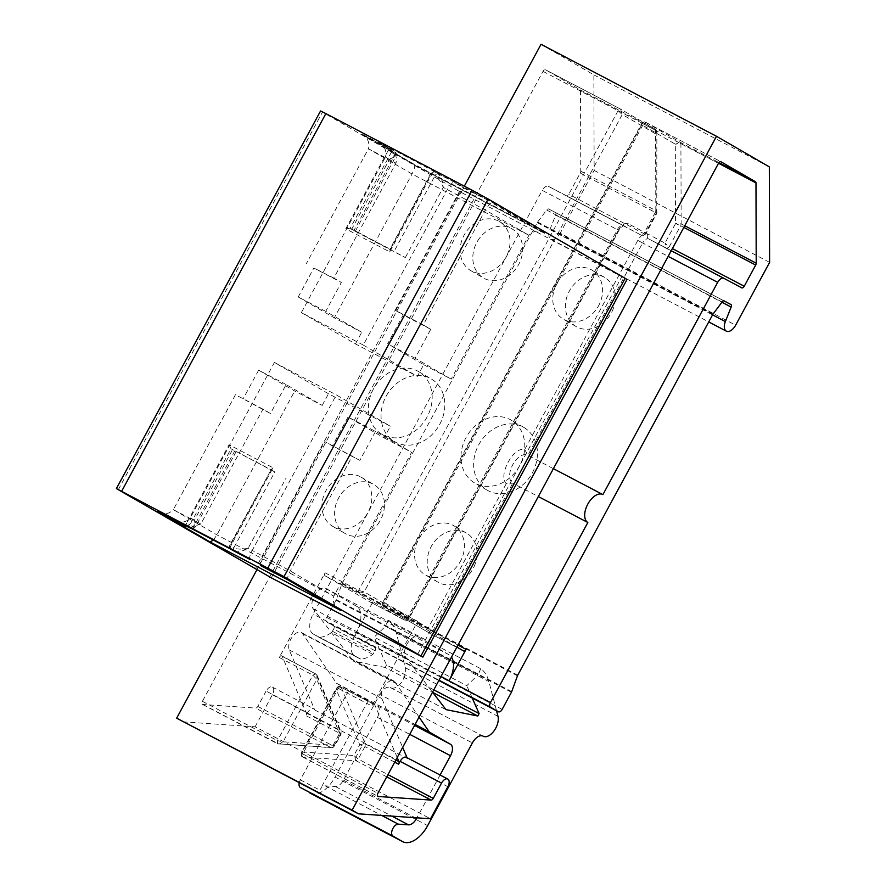 <?xml version="1.0" encoding="UTF-8"?>
<svg xmlns="http://www.w3.org/2000/svg" width="886" height="886" viewBox="0 0 886 886"><rect width="100%" height="100%" fill="white"/><g stroke="black" fill="none" stroke-linecap="round" stroke-linejoin="round"><path stroke-width="0.66" stroke-dasharray="4.43 3.32" d="M366.859 514.401A28.407 23.656 120.1 0 1 332.649 526.295A28.407 23.656 120.1 0 1 326.912 489.028A28.407 23.656 120.1 0 1 361.111 477.133A28.407 23.656 120.1 0 1 366.859 514.401M379.507 521.732A28.407 23.656 120.1 0 1 345.307 533.616A28.407 23.656 120.1 0 1 339.56 496.348A28.407 23.656 120.1 0 1 373.77 484.454A28.407 23.656 120.1 0 1 379.507 521.732M256.807 569.964L464.319 186.182M427.085 417.007A36.326 30.257 120.1 0 1 382.076 434.395A36.326 30.257 120.1 0 1 373.471 388.899A36.326 30.257 120.1 0 1 418.48 371.511A36.326 30.257 120.1 0 1 427.085 417.007M505.064 258.801A28.407 23.656 120.1 0 1 470.865 270.684A28.407 23.656 120.1 0 1 465.117 233.417A28.407 23.656 120.1 0 1 499.316 221.522A28.407 23.656 120.1 0 1 505.064 258.801M461.329 559.487A28.407 23.656 120.1 0 1 425.258 574.837A28.407 23.656 120.1 0 1 417.649 541.025A28.407 23.656 120.1 0 1 453.721 525.675A28.407 23.656 120.1 0 1 461.329 559.487M519.694 465.56A36.326 30.257 120.1 0 1 474.686 482.948A36.326 30.257 120.1 0 1 466.08 437.451A36.326 30.257 120.1 0 1 511.089 420.064A36.326 30.257 120.1 0 1 519.694 465.56M599.534 303.887A28.407 23.656 120.1 0 1 563.463 319.237A28.407 23.656 120.1 0 1 555.854 285.425A28.407 23.656 120.1 0 1 591.926 270.075A28.407 23.656 120.1 0 1 599.534 303.887M541.036 44.3L593.864 74.878L594.141 170.389L560.185 233.206L735.646 325.184M769.325 166.867L593.864 74.878M386.13 396.23A36.326 30.257 120.1 0 1 431.139 378.843A36.326 30.257 120.1 0 1 439.744 424.339A36.326 30.257 120.1 0 1 394.735 441.726A36.326 30.257 120.1 0 1 386.13 396.23M477.775 240.737A28.407 23.656 120.1 0 1 511.975 228.854A28.407 23.656 120.1 0 1 517.712 266.121A28.407 23.656 120.1 0 1 483.512 278.016A28.407 23.656 120.1 0 1 477.775 240.737M473.988 566.818A28.407 23.656 -59.9 0 0 466.368 533.007A28.407 23.656 -59.9 0 0 430.297 548.356A28.407 23.656 -59.9 0 0 437.917 582.168A28.407 23.656 -59.9 0 0 473.988 566.818M532.353 472.88A36.326 30.257 -59.9 0 0 523.748 427.384A36.326 30.257 -59.9 0 0 478.739 444.772A36.326 30.257 -59.9 0 0 487.344 490.268A36.326 30.257 -59.9 0 0 532.353 472.88M612.193 311.207A28.407 23.656 -59.9 0 0 604.584 277.396A28.407 23.656 -59.9 0 0 568.502 292.745A28.407 23.656 -59.9 0 0 576.121 326.557A28.407 23.656 -59.9 0 0 612.193 311.207M769.613 262.378L594.141 170.389M183.003 721.835L255.09 726.786L430.552 818.764M372.784 654.344L331.353 632.626A2.647 1.462 117.7 0 0 332.471 631.297L333.679 629.06L375.11 650.778L373.903 653.015A2.647 1.462 117.7 0 1 372.784 654.344A33.026 18.263 -62.3 0 1 360.536 658.985A2.647 1.462 -62.3 0 1 360.137 658.885A2.647 1.462 -62.3 0 1 360.104 658.874L354.599 655.684A17.177 9.502 -62.3 0 1 354.544 635.816L356.427 632.327A3.965 2.193 117.7 0 0 356.438 636.912L439.013 680.204M375.11 650.778A2.647 1.462 117.7 0 0 375.099 647.721L368.144 643.69A3.965 2.193 -62.3 0 1 368.133 639.105A3.965 2.193 117.7 0 1 364.39 641.519A3.965 2.193 117.7 0 1 364.345 641.486L356.438 636.912M333.679 629.06A2.647 1.462 117.7 0 0 333.679 626.003L326.712 621.972A3.965 2.193 -62.3 0 1 326.701 617.387L335.96 600.265A2.647 1.462 117.7 0 0 336.237 599.634L341.996 583.819A2.647 1.462 117.7 0 1 342.284 583.198L537.248 222.619A2.647 1.462 117.7 0 1 537.614 222.043L546.64 210.004A2.647 1.462 117.7 0 1 548.755 208.974A2.647 1.462 117.7 0 0 548.755 208.974L555.411 212.529A2.647 1.462 117.7 0 1 555.677 215.11L549.896 229.596A9.835 5.438 117.7 0 0 550.904 239.187A9.835 5.438 117.7 0 0 560.185 233.206M354.599 655.684L313.168 633.966A17.177 9.502 -62.3 0 1 313.112 614.098L542.221 190.368L618.306 230.15C621.607 224.745 624.94 222.607 628.296 223.726L645.473 232.907C644.709 235.089 643.325 235.864 641.331 235.222L623.522 225.697A6.601 3.655 117.7 0 0 623.511 225.697A6.601 3.655 117.7 0 0 617.287 229.718L407.095 618.439C408.867 619.225 409.421 618.982 408.756 617.708L618.306 230.15M310.443 793.302A26.425 14.608 117.7 0 0 311.174 793.601A26.425 14.608 117.7 0 0 335.063 777.077L379.773 694.391L472.382 742.944M496.548 710.793L488.939 681.589A52.839 29.227 117.7 0 0 480.71 668.708L388.101 620.156A52.839 29.227 117.7 0 1 396.33 633.036L405.378 667.778A13.212 7.309 117.7 0 1 401.347 682.442A13.212 7.309 117.7 0 1 390.637 687.713A13.212 7.309 117.7 0 1 390.493 687.625A11.23 6.213 117.7 0 0 390.361 687.558A11.23 6.213 117.7 0 0 379.773 694.391M388.101 620.156L385.521 626.291L478.13 674.833L466.778 685.698L374.18 637.145L385.521 626.291M480.71 668.708L478.13 674.833M433.808 689.829L386.506 665.032L374.18 637.145M472.249 698.057L466.778 685.698M386.506 665.032L385.188 667.479L432.733 692.398M385.188 667.479L353.348 661.056L445.957 709.608M368.199 700.627L319.824 790.09A6.601 3.655 117.7 0 1 325.206 785.838L335.406 786.535A9.912 5.482 -62.3 0 0 343.469 780.156L377.403 717.394A9.912 5.482 117.7 0 0 377.37 705.932L336.846 683.538A2.647 1.462 117.7 0 1 336.558 683.272L302.547 633.645A11.02 6.102 117.7 0 0 301.24 632.46A11.02 6.102 117.7 0 0 291.915 637.399A11.02 6.102 117.7 0 0 289.235 649.947L314.807 709.996A6.601 3.655 117.7 0 0 313.744 708.778A6.601 3.655 117.7 0 0 307.52 712.798L305.969 715.655A2.647 1.462 117.7 0 0 306.357 713.075L282.202 656.349A2.647 1.462 117.7 0 0 281.77 655.861A2.647 1.462 117.7 0 0 279.278 657.467L325.062 572.788A2.647 1.462 117.7 0 0 325.073 575.845L370.946 602.402A2.647 1.462 117.7 0 0 370.979 602.414A2.647 1.462 117.7 0 0 373.471 600.808L356.504 632.183A22.46 12.415 117.7 0 0 356.427 606.201L325.849 588.503A12.116 6.7 117.7 0 0 325.716 588.426A12.116 6.7 117.7 0 0 314.907 594.727A12.116 6.7 117.7 0 0 313.168 608.782L353.348 661.056M325.849 588.503L418.458 637.045A12.116 6.7 117.7 0 0 418.325 636.979A12.116 6.7 117.7 0 0 407.516 643.28A12.116 6.7 117.7 0 0 405.777 657.334L432.545 692.165M418.458 637.045L449.036 654.754A22.46 12.415 117.7 0 1 451.506 657.102M348.696 690.404L300.332 779.868A6.601 3.655 117.7 0 0 299.235 782.77M440.087 775.017L416.929 817.833M302.547 633.645L395.156 682.198A11.02 6.102 117.7 0 0 393.849 681.002A11.02 6.102 117.7 0 0 384.524 685.941A11.02 6.102 117.7 0 0 381.833 698.5L402.676 747.419M255.09 726.786L272.412 694.746A6.601 3.655 117.7 0 0 273.375 688.278A6.601 3.655 117.7 0 0 272.312 687.06A6.601 3.655 117.7 0 0 266.088 691.08L307.52 712.798M314.807 709.996L407.416 758.549L407.051 757.696M266.088 691.08L257.804 706.408A2.647 1.462 117.7 0 1 255.644 708.102L202.783 704.481A2.647 1.462 117.7 0 1 202.44 704.392A2.647 1.462 117.7 0 1 202.407 701.313L543.007 71.378A2.647 1.462 117.7 0 1 545.499 69.772A2.647 1.462 117.7 0 1 545.532 69.784L579.987 89.73A2.647 1.462 117.7 0 1 580.507 90.926L580.751 171.219A2.647 1.462 117.7 0 1 580.23 173.08L568.779 194.267A2.647 1.462 117.7 0 1 566.276 195.872L548.467 186.348A6.601 3.655 117.7 0 0 548.456 186.348A6.601 3.655 117.7 0 0 542.221 190.368M383.948 606.711L383.239 606.157C382.331 606.124 382.32 601.45 382.73 602.402L383.649 602.115L428.248 627.93L429.92 633.313L384.048 606.766C382.398 605.481 382.254 603.931 383.649 602.115L641.763 124.738L675.32 144.163L675.553 223.56L664.976 243.129L647.799 233.948C644.432 232.83 641.099 234.967 637.809 240.372L524.722 449.512C513.426 446.411 497.799 475.317 506.26 483.656L512.772 483.158L538.323 496.548M524.722 449.512L527.846 455.271L602.912 494.621M553.396 468.661L527.846 455.271A15.848 8.771 117.7 0 0 527.668 455.171A15.848 8.771 117.7 0 0 512.629 464.984A15.848 8.771 117.7 0 0 512.772 483.158L432.446 631.729L457.984 645.119M506.26 483.656L428.248 627.93L432.446 631.729L429.954 633.335L463.555 650.944M647.799 233.948A3.965 3.3 118.1 0 0 648.851 238.976L648.862 238.976A3.965 3.3 118.1 0 1 648.851 238.976L741.748 287.861L666.682 248.512L669.174 246.906L664.976 243.129L666.671 248.501L648.873 238.987L671.245 250.716L648.862 238.976A6.601 3.655 117.7 0 0 648.862 238.976A6.601 3.655 117.7 0 0 642.627 242.997L668.177 256.386M718.524 163.279L680.913 143.565L680.393 142.369L675.32 144.163L680.913 143.565L681.157 223.859L675.553 223.56L680.636 225.708L681.157 223.859L684.745 225.742M382.73 602.402L641.542 123.741L641.763 124.738C642.538 122.556 643.934 121.781 645.938 122.423L680.393 142.369L718.989 162.603M641.763 124.738C641.087 123.475 641.641 123.232 643.413 124.018L718.468 163.367M395.156 682.198L419.078 717.095M386.761 776.845L356.05 760.742L303.189 757.12C301.495 755.703 301.306 754.008 302.602 752.004L353.868 755.514L359.705 744.716L364.943 746.577L358.21 759.047L356.05 760.742L353.868 755.514L358.21 759.047L387.957 774.641M394.702 762.17L364.943 746.577L365.331 743.985L341.176 687.27C338.973 686.705 337.344 687.514 336.281 689.707L336.248 688.389L301.583 752.491C301.074 758.538 302.181 755.404 302.846 757.021L302.802 753.953L301.583 752.491L302.602 752.004L336.281 689.707L359.705 744.716L365.331 743.985L395.876 760M407.416 758.549A6.601 3.655 117.7 0 0 406.353 757.331M397.216 757.519L374.8 704.902A2.647 1.462 117.7 0 0 374.379 704.414A2.647 1.462 117.7 0 0 371.887 706.02L417.671 621.341A2.647 1.462 117.7 0 0 417.683 624.397L456.91 647.101M383.649 602.115C382.254 602.181 382.387 602.713 384.048 603.709L643.413 124.018L645.938 122.423L720.938 161.739M340.756 686.783L339.161 686.417C338.518 686.794 339.15 685.443 336.248 688.389L338.253 688.389L371.887 706.02M645.473 232.907L645.695 233.893C643.812 235.587 642.361 236.03 641.342 235.222L566.276 195.872L641.342 235.222L643.834 233.616C645.595 234.402 646.149 234.17 645.473 232.907L656.061 213.338L656.759 213.426L645.695 233.893M325.062 572.788L358.697 590.419L364.146 591.892L622.26 114.516L655.817 133.952L656.061 213.338L655.286 212.43L643.834 233.616L568.779 194.267M656.061 213.338L657.091 212.097L655.806 210.569L655.286 212.43L580.23 173.08M656.759 213.426L656.858 132.103L655.042 129.079C656.692 130.22 656.958 131.837 655.817 133.952L656.858 132.103L655.574 130.275L655.806 210.569L580.751 171.219M579.987 89.73L655.042 129.079L655.574 130.275L580.507 90.926M543.007 71.378L618.063 110.728L622.26 114.516L620.588 109.133L655.042 129.079M655.142 129.134L620.588 109.133L545.532 69.784M408.967 618.705L408.756 617.708C407.97 619.89 406.585 620.665 404.581 620.034L405.511 620.366C405.987 621.141 409.886 618.649 408.967 618.705L618.871 230.504C622.371 226.196 623.988 224.623 623.722 225.764L623.511 225.697A3.965 3.3 -61.9 0 0 628.296 223.726M404.603 620.045L370.979 602.414L404.581 620.034L407.095 618.439L373.471 600.808M325.073 575.845L358.708 593.476L364.146 591.892L408.756 617.708M202.783 704.481L278.957 744.14L283.099 741.781L277.462 740.663L312.913 675.099L316.789 679.484L339.604 733.287L339.991 730.706L341.132 731.858L340.213 734.494L340.999 734.416L334.664 746.145L334.365 745.303C333.778 747.43 332.549 748.149 330.711 747.452L331.729 747.751M282.202 656.349L315.826 673.98L317.077 675.387L316.789 679.484L283.099 741.781L334.365 745.303L330.711 747.452L255.644 708.102M279.278 657.467L312.913 675.099L315.826 673.98L281.77 655.861M313.168 633.966L318.683 637.156A2.647 1.462 -62.3 0 1 318.683 637.156A2.647 1.462 -62.3 0 0 319.104 637.267A33.026 18.263 -62.3 0 0 331.353 632.626M320.566 110.971L459.424 191.442L627.011 279.489M544.846 232.796L414.316 164.375L361.865 134.007L389.353 148.416L378.854 142.336L389.641 147.729L492.394 202.44L544.846 232.796L544.58 233.284L414.05 164.851L361.865 134.007M185.473 525.343L186.724 523.017A2.647 1.462 117.7 0 0 186.514 525.896M229.43 548.39L273.032 467.764L229.064 444.717L186.724 523.017L189.936 524.778L186.736 526.074M234.292 551.214A2.647 2.204 120.1 0 1 233.738 547.936L230.692 546.064A2.647 1.462 117.7 0 0 230.692 549.121L230.006 545.776L271.094 469.79L274.826 471.95L233.738 547.936C236.939 549.364 241.734 549.475 248.135 548.268L252.222 550.416L336.315 394.901L390.405 426.221L328.507 393.772L274.405 362.452L190.324 517.967L194.422 520.115C194.455 526.461 193.137 529.163 190.468 528.233M389.353 148.416L361.61 134.495L414.316 164.375M390.648 148.937A2.647 2.204 120.1 0 1 390.715 148.981A2.647 2.647 0 0 0 390.615 148.926A2.647 1.462 117.7 0 1 390.648 148.937L378.588 142.823L389.486 149.125L378.588 142.823L378.854 142.336M394.381 151.096A2.647 2.204 120.1 0 1 394.447 151.141L390.715 148.981A2.647 2.204 120.1 0 1 391.346 152.281L350.225 228.256L405.312 257.571L351.598 229.419L389.541 159.247C394.868 155.77 396.485 153.056 394.381 151.096L394.647 150.62M390.615 148.926A2.647 1.462 117.7 0 0 388.123 150.531L389.641 147.729M378.588 142.823C384.613 145.913 386.905 150.664 385.443 157.099L389.541 159.247L395.865 156.235L395.078 154.452L388.123 150.531L345.784 228.843L389.751 251.89L433.608 170.776M434.616 171.984A2.647 1.462 117.7 0 0 434.583 171.973A2.647 1.462 117.7 0 0 432.091 173.578L431.404 173.291A2.647 2.204 120.1 0 1 434.616 171.984L438.603 173.667M438.349 174.143A2.647 2.204 -59.9 0 0 435.137 175.45C437.972 177.466 440.685 181.442 443.255 187.4C442.701 180.755 441.073 176.347 438.349 174.143L454.396 181.94M389.098 148.903C395.123 151.993 397.404 156.744 395.953 163.179L385.443 157.099L301.362 312.614L363.26 345.064L447.341 189.549C450.697 184.111 452.956 181.741 454.141 182.427L464.641 188.508L464.906 188.02M414.105 164.885L544.58 233.284L492.129 202.916C490.955 202.229 488.684 204.6 485.34 210.037L423.209 324.94L395.721 310.532L457.852 195.629C461.196 190.191 463.467 187.821 464.641 188.508L492.394 202.44M273.032 467.764L271.094 469.79L231.024 448.792L274.826 471.95M230.548 549.043A2.647 2.647 0 0 1 229.629 545.543L271.094 469.79M229.064 444.717L231.024 448.792L189.936 524.778L193.669 526.937L195.507 526.782L194.422 520.115L232.365 449.933M274.405 362.452L336.315 394.901M234.425 551.28C237.78 552.487 242.343 551.48 248.135 548.268L286.078 478.097M286.134 384.568L258.634 370.16L294.706 391.036L322.194 405.445L286.134 384.568L270.485 413.496L262.954 409.144L200.823 524.047L190.324 517.967C185.75 522.696 180.534 523.36 174.675 519.96M322.194 405.445L328.507 393.772M250.217 559.564C248.877 559.188 249.542 556.131 252.222 550.416L290.22 570.905L333.812 596.145L411.58 452.303L375.52 431.427L348.032 417.018L384.092 437.894L390.405 426.221M348.032 417.018L332.383 445.946L324.852 441.593L262.732 556.497C260.041 562.211 259.376 565.268 260.728 565.645M340.667 610.421C334.642 607.331 332.35 602.569 333.812 596.145L216.926 534.867L173.335 509.638L235.466 394.724L270.485 413.496M262.954 409.144L235.466 394.724M258.634 370.16L242.997 399.088M384.092 437.894L411.58 452.303M213.426 539.995L216.926 534.867L294.706 391.036M189.349 527.657L200.823 524.047L173.335 509.638C168.761 514.367 163.545 515.021 157.686 511.632M375.52 431.427L359.871 460.366L332.383 445.946M359.871 460.366L324.852 441.593M288.216 580.053C286.865 579.677 287.529 576.631 290.22 570.905L352.351 456.002M351.598 229.419L353.99 230.426L350.258 228.267L345.784 228.843M389.751 251.89L390.327 249.276L389.74 249.431L431.028 173.058A2.647 2.647 0 0 1 434.583 171.973M355.297 231.257L353.99 230.426L395.078 154.452A2.647 2.204 120.1 0 0 394.458 151.141C396.275 152.314 396.74 154.009 395.865 156.235L355.297 231.257M395.721 310.532L403.252 314.895L387.603 343.823L423.674 364.7L417.361 376.373L355.452 343.923L301.362 312.614M363.26 345.064L417.35 376.373M361.61 134.495C367.635 137.574 369.916 142.336 368.454 148.77L395.953 163.179L333.823 278.082L341.343 282.446L325.705 311.374L361.765 332.25L355.452 343.923M423.674 364.7L451.162 379.108L415.091 358.232L430.74 329.304L423.209 324.94M430.74 329.304L403.252 314.895M415.091 358.232L387.603 343.823M414.05 164.851C415.401 165.228 414.737 168.285 412.056 173.999L334.277 317.841L361.765 332.25M544.58 233.284C538.721 229.884 533.505 230.548 528.931 235.277L451.162 379.108M325.705 311.374L298.217 296.965L334.277 317.841M298.217 296.965L313.854 268.026L341.343 282.446M333.823 278.082L313.854 268.026M405.312 257.571L443.255 187.4L485.34 210.037L528.931 235.277L412.056 173.999L368.454 148.77L306.334 263.674M356.427 632.327L440.94 676.638M364.345 641.486L438.836 680.537L364.39 641.519M326.701 617.387L502.163 709.376M549.896 229.596L712.565 314.873M354.544 635.816L313.112 614.098M368.144 643.69L326.712 621.972M335.063 777.077L427.672 825.63M390.493 687.625L482.848 736.044M405.378 667.778L497.987 716.331M396.33 633.036L488.939 681.589M313.168 608.782L405.777 657.334M356.427 606.201L449.036 654.754M300.332 779.868L319.824 790.09M325.206 785.838L381.622 815.408M377.37 705.932L414.559 725.435M377.403 717.394L409.742 734.35M335.406 786.535L391.822 816.106M343.469 780.156L415.113 817.712M289.235 649.947L381.833 698.5M272.412 694.746L447.873 786.724M334.365 745.303L340.213 734.494M548.467 186.348L623.522 225.697L548.456 186.348M637.809 240.372L642.627 242.997L527.846 455.271M356.504 632.183L441.029 676.483M683.848 227.403L680.636 225.708L669.174 246.906L672.396 248.589M645.938 122.423L720.96 161.75M555.677 215.11L721.913 302.248M555.411 212.529L723.917 300.875M537.614 222.043L713.075 314.021M537.248 222.619L712.709 314.596M724.227 300.963L548.755 208.974L724.216 300.963M546.64 210.004L722.101 301.993M336.558 683.272L415.102 724.438M336.846 683.538L415.047 724.538M335.96 600.265L511.421 692.254M336.237 599.634L511.709 691.623M342.284 583.198L517.745 675.176M341.996 583.819L517.468 675.808M303.189 757.12L377.635 796.149M374.8 704.902L341.176 687.27L338.253 688.389L302.802 753.953L377.868 793.302M417.671 621.341L384.048 603.709L384.048 606.766L417.683 624.397M384.048 606.766L429.92 633.313L463.577 650.966M341.176 687.27L374.379 704.414M404.581 620.034L358.708 593.476L358.697 590.419L618.063 110.728L620.698 109.188M202.407 701.313L277.462 740.663L277.495 743.731L331.729 747.762L334.664 746.145M277.839 743.83L330.711 747.452M257.804 706.408L332.859 745.757L339.604 733.287L305.969 715.655M306.357 713.075L339.991 730.706L315.826 673.98M360.104 658.874L318.683 637.156L360.137 658.885M360.536 658.985L319.104 637.267M332.471 631.297L373.903 653.015M333.679 626.003L375.099 647.721M417.539 654.488L621.717 276.875M271.315 577.838L475.494 200.214M459.424 191.442L255.246 569.067M118.259 489.77L322.438 112.145M191.398 528.455A2.647 2.204 -59.9 0 0 193.669 526.937L234.757 450.952M390.327 249.276L431.404 173.291L435.137 175.45L394.06 251.436M332.649 526.295L345.307 533.616M361.111 477.133L373.77 484.454M418.48 371.511L431.139 378.843M382.076 434.395L394.735 441.726M499.316 221.522L511.975 228.854M470.865 270.684L483.512 278.016M466.368 533.007L453.721 525.675M437.917 582.168L425.258 574.837M523.748 427.384L511.089 420.064M487.344 490.268L474.686 482.948M604.584 277.396L591.926 270.075M576.121 326.557L563.463 319.237M550.904 239.187L708.745 321.928M390.361 687.558L482.97 736.111M390.637 687.713L482.781 736.011M325.716 588.426L418.325 636.979M301.24 632.46L393.849 681.002M641.542 123.741C641.519 122.8 645.506 121.371 645.03 122.091L645.905 122.401M302.846 757.021L377.901 796.37M545.499 69.772L620.554 109.122M202.44 704.392L277.495 743.742M317.077 675.387L341.121 731.847L340.999 734.416M272.312 687.06L313.744 708.778M191.919 528.732L193.724 528.477L195.507 526.782L236.064 451.771M350.225 228.256L390.294 249.254"/><path stroke-width="1.33" d="M464.319 186.182L541.036 44.3L716.497 136.289L352.141 810.158L176.668 718.169L256.807 569.964M716.497 136.289L769.325 166.867L769.613 262.378L735.646 325.184A9.835 5.438 117.7 0 1 726.376 331.176A9.835 5.438 117.7 0 1 725.357 321.585L731.149 307.088A2.647 1.462 117.7 0 0 730.884 304.518L724.227 300.963A2.647 1.462 117.7 0 0 722.101 301.993L713.075 314.021A2.647 1.462 117.7 0 0 712.709 314.596L517.745 675.176A2.647 1.462 117.7 0 0 517.468 675.808L511.709 691.623A2.647 1.462 117.7 0 1 511.421 692.254L502.163 709.376A3.965 2.193 117.7 0 1 498.43 711.779A3.965 2.193 117.7 0 1 498.386 711.757L490.479 707.183A3.965 2.193 117.7 0 1 490.456 702.598L587.839 522.507L538.323 496.548M176.668 718.169L358.465 813.824L430.552 818.764L447.873 786.724A6.601 3.655 117.7 0 0 448.848 780.267A6.601 3.655 117.7 0 0 447.784 779.049A6.601 3.655 117.7 0 0 441.549 783.069L433.265 798.397A2.647 1.462 117.7 0 1 431.117 800.091L378.244 796.47A2.647 1.462 117.7 0 1 377.901 796.37A2.647 1.462 117.7 0 1 377.868 793.302L718.468 163.367A2.647 1.462 117.7 0 1 720.96 161.75L755.448 181.719A2.647 1.462 117.7 0 1 755.98 182.915L756.212 263.208A2.647 1.462 117.7 0 1 755.692 265.058L744.24 286.256A2.647 1.462 117.7 0 1 741.748 287.861L723.928 278.337A6.601 3.655 117.7 0 0 723.917 278.326A6.601 3.655 117.7 0 0 717.682 282.346L602.912 494.621A15.848 8.771 117.7 0 0 602.735 494.521A15.848 8.771 117.7 0 0 587.695 504.333A15.848 8.771 117.7 0 0 587.839 522.507M352.141 810.158L358.465 813.824M299.235 782.77A6.601 3.655 117.7 0 0 300.354 787.51L402.465 841.545A26.425 14.608 117.7 0 0 402.753 841.7A26.425 14.608 117.7 0 0 427.672 825.63L472.382 742.944A11.23 6.213 117.7 0 1 482.97 736.111A11.23 6.213 117.7 0 1 483.103 736.177A13.212 7.309 117.7 0 0 483.247 736.255A13.212 7.309 117.7 0 0 493.956 730.983A13.212 7.309 117.7 0 0 497.987 716.331L496.548 710.793M309.856 792.992A26.425 14.608 117.7 0 0 310.144 793.147A26.425 14.608 117.7 0 0 310.443 793.302M433.808 689.829L479.116 713.584L472.249 698.057M432.733 692.398L477.798 716.021L445.957 709.608L432.545 692.165M479.116 713.584L477.798 716.021M391.822 816.106L408.512 824.855L398.312 824.157A6.601 3.655 117.7 0 0 392.553 829.185A6.601 3.655 117.7 0 0 392.963 836.052L402.465 841.545M409.742 734.35L450.52 755.725A9.912 5.482 117.7 0 0 450.487 744.262L429.455 732.091A2.647 1.462 117.7 0 1 429.167 731.825L419.078 717.095M450.52 755.725L440.087 775.017M416.929 817.833L416.586 818.476A9.912 5.482 117.7 0 1 408.512 824.855M407.051 757.696L402.676 747.419M456.91 647.101L463.555 650.944A2.647 1.462 117.7 0 0 463.577 650.966A2.647 1.462 117.7 0 0 466.069 649.36L449.113 680.725A22.46 12.415 117.7 0 0 451.506 657.102M394.702 762.17L398.578 764.208L400.118 761.351L441.549 783.069M398.578 764.208A2.647 1.462 117.7 0 0 398.966 761.617L397.216 757.519M447.784 779.049L406.353 757.331A6.601 3.655 117.7 0 0 400.118 761.351M271.315 577.838L422.832 657.113L283.985 576.642L116.387 488.596L271.315 577.838M422.832 657.113L627.011 279.489L625.139 278.315L420.961 655.939M121.681 491.221L325.86 113.596L320.566 110.971L116.387 488.596M325.86 113.596L472.083 190.246L267.904 567.871M283.985 576.642L488.164 199.018L472.083 190.246M488.164 199.018L625.139 278.315M230.548 549.043A2.647 2.647 0 0 0 230.626 549.087L186.736 526.074A2.647 1.462 117.7 0 1 186.514 525.896M187.19 526.251L190.468 528.233A2.647 2.204 -59.9 0 0 191.398 528.455M230.692 549.121L234.646 551.402M260.584 565.556L288.216 580.053L340.667 610.421L210.137 541.988L157.686 511.632L189.349 527.657M288.116 580.009L260.728 565.645M213.426 539.995L210.137 541.988M339.958 610.011L340.667 610.421M439.013 680.204L490.479 707.183M440.94 676.638L490.456 702.598M498.43 711.779L438.836 680.537L498.386 711.757M712.565 314.873L725.357 321.585M300.354 787.51L392.963 836.052M381.622 815.408L398.312 824.157M414.559 725.435L450.487 744.262M415.113 817.712L416.586 818.476M668.177 256.386L717.682 282.346M671.245 250.716L723.906 278.326L671.245 250.716M457.984 645.119L466.069 649.36M441.029 676.483L449.113 680.725M672.396 248.589L744.24 286.256M683.848 227.403L755.692 265.058M684.745 225.742L756.212 263.208M718.524 163.279L755.98 182.915M718.989 162.603L755.448 181.719M721.913 302.248L731.149 307.088M723.917 300.875L730.884 304.518M415.102 724.438L429.167 731.825M415.047 724.538L429.455 732.091M386.761 776.845L431.117 800.091M387.957 774.641L433.265 798.397M395.876 760L398.966 761.617M377.635 796.149L378.244 796.47M250.217 559.564L234.425 551.28A2.647 2.204 120.1 0 1 234.292 551.214M185.174 526.04L174.675 519.96M708.745 321.928L726.376 331.176M310.144 793.147L402.753 841.7M553.396 468.661L602.735 494.521M230.626 549.087L250.162 559.542M190.568 528.3L191.919 528.732M157.952 511.765L185.44 526.184M288.149 580.02L340.279 610.199"/></g></svg>

